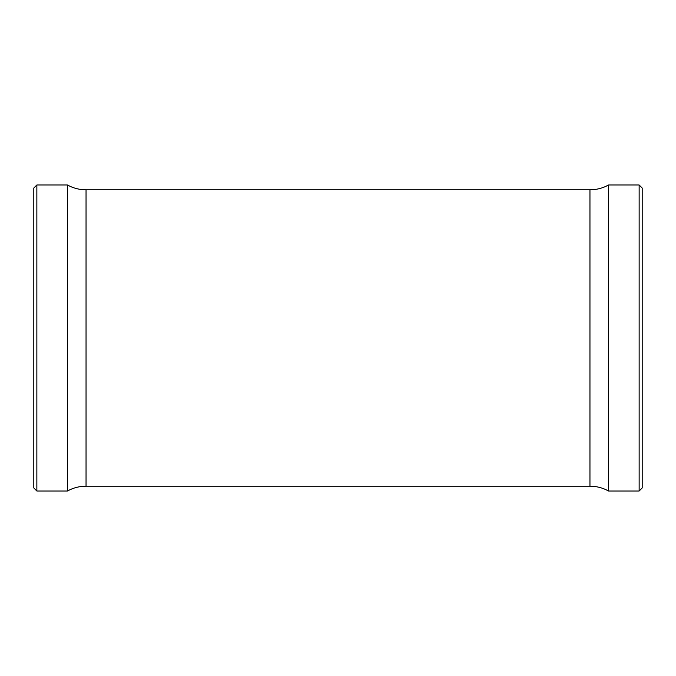 <?xml version="1.0" encoding="UTF-8"?>
<svg xmlns="http://www.w3.org/2000/svg" width="676" height="676" viewBox="0 0 676 676"><rect width="100%" height="100%" fill="white"/><g stroke="black" fill="none" stroke-linecap="round" stroke-linejoin="round"><path stroke-width="1.01" d="M639.141 491.004L639.141 184.996L642.2 188.055L642.2 487.945L639.141 491.004L608.535 491.004L608.535 184.996C602.755 188.181 596.553 189.787 589.954 189.812L86.046 189.812C79.447 189.787 73.245 188.181 67.465 184.996L36.859 184.996L36.859 491.004L33.8 487.945L33.8 188.055L36.859 184.996M608.535 491.004C602.755 487.818 596.553 486.213 589.954 486.188L86.046 486.188C79.447 486.213 73.245 487.818 67.465 491.004L67.465 184.996M589.954 486.188L589.954 189.812M86.046 486.188L86.046 189.812M67.465 491.004L36.859 491.004M639.141 184.996L608.535 184.996"/></g></svg>
